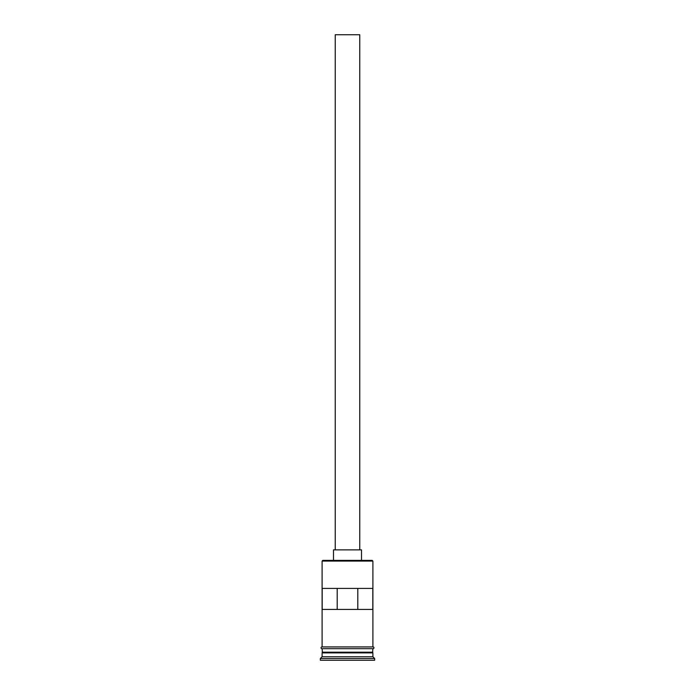 <?xml version="1.0" encoding="UTF-8"?>
<svg xmlns="http://www.w3.org/2000/svg" width="695" height="695" viewBox="0 0 695 695"><rect width="100%" height="100%" fill="white"/><g stroke="black" fill="none" stroke-linecap="round" stroke-linejoin="round"><path stroke-width="1.04" d="M322.098 561.082L322.793 560.379L372.207 560.379L372.902 561.082L322.098 561.082L322.098 646.932L372.902 646.932L372.902 561.082M335.233 549.867L335.233 34.75L359.767 34.75L359.767 549.867M333.487 560.379L333.487 549.867L361.513 549.867L361.513 560.379M322.445 652.892L372.555 652.892M372.555 652.544L372.902 648.687L322.098 648.687L322.445 652.544M372.902 653.239L372.902 656.749L322.098 656.749L320.343 658.495L320.343 660.25L374.657 660.25L374.657 658.495L320.343 658.495M372.902 656.749L374.657 658.495M372.815 588.413L322.185 588.413L322.185 609.437L372.815 609.437L372.815 588.413M372.902 652.188L322.098 652.188M322.098 653.239L322.098 656.749M321.915 646.932L373.085 646.932A0.877 0.877 0 0 1 373.953 647.809A0.877 0.877 0 0 1 373.085 648.687L321.915 648.687A0.877 0.877 0 0 1 321.047 647.809A0.877 0.877 0 0 1 321.915 646.932M337.197 609.437L337.197 588.413M357.803 588.413L357.803 609.437"/></g></svg>
